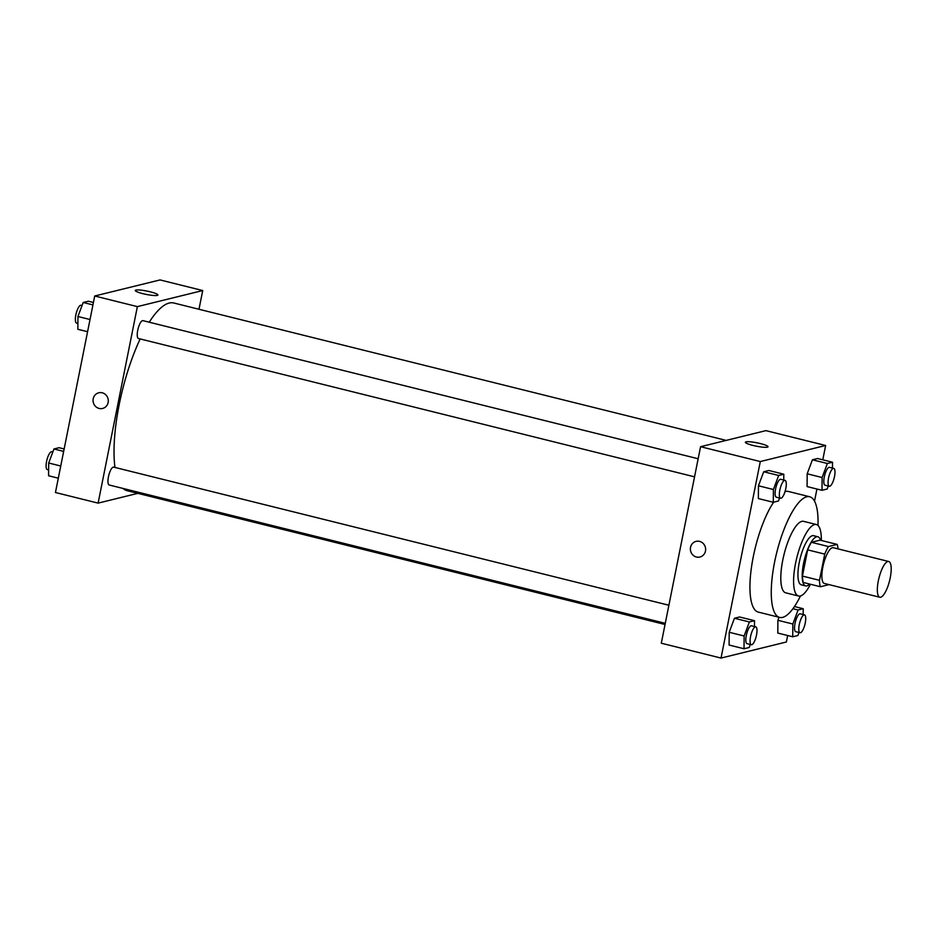 <?xml version="1.0" encoding="UTF-8"?>
<svg xmlns="http://www.w3.org/2000/svg" width="938" height="938" viewBox="0 0 938 938"><rect width="100%" height="100%" fill="white"/><g stroke="black" fill="none" stroke-linecap="round" stroke-linejoin="round"><path stroke-width="1.41" d="M890.209 577.914A18.42 5.476 -76 0 1 879.821 597.248A18.42 5.476 -76 0 1 878.953 578.054A18.42 5.476 -76 0 1 888.708 561.499A18.42 5.476 -76 0 1 890.209 577.914M879.821 597.248L824.35 583.448A18.42 5.476 -76 0 1 823.482 564.254A18.42 5.476 -76 0 1 833.249 547.698L888.708 561.499M820.422 586.742L803.362 582.498A24.74 7.352 -76 0 1 802.436 576.073L807.665 549.867A24.74 7.352 -76 0 1 811.393 542.305L820.105 540.159L837.177 544.403L828.453 546.549A24.74 7.352 -76 0 0 824.737 554.112L819.495 580.317A24.74 7.352 -76 0 0 820.422 586.742L829.063 584.62M837.177 544.403A24.74 7.352 -76 0 1 838.009 548.882M820.504 540.265A25.326 7.527 104 0 0 817.842 536.747A25.326 7.527 104 0 0 804.429 559.517A25.326 7.527 104 0 0 805.625 585.91A25.326 7.527 104 0 0 806.821 585.898A25.326 7.527 104 0 0 809.611 584.057M805.625 585.91L801.357 584.843A25.326 7.527 -76 0 1 800.161 558.45A25.326 7.527 -76 0 1 813.586 535.692L817.842 536.747M811.393 542.305L828.453 546.549M802.436 576.073L819.495 580.317M807.665 549.867L824.737 554.112M821.313 540.464A36.84 10.951 104 0 0 816.365 524.518A36.84 10.951 104 0 0 796.831 557.629A36.84 10.951 104 0 0 798.578 596.017A36.84 10.951 104 0 0 800.325 595.993A36.84 10.951 104 0 0 810.42 584.257M816.365 524.518L803.561 521.34A36.84 10.951 104 0 0 784.039 554.44A36.84 10.951 104 0 0 785.774 592.839L798.578 596.017M817.995 525.444A62.166 18.49 104 0 0 809.67 496.753A62.166 18.49 104 0 0 776.723 552.623A62.166 18.49 104 0 0 779.666 617.415A62.166 18.49 104 0 0 782.62 617.38A62.166 18.49 104 0 0 800.454 595.97M779.666 617.415L758.326 612.104A62.166 18.49 -76 0 1 751.397 567.795A62.166 18.49 -76 0 1 773.639 502.182M785.024 491.582A62.166 18.49 -76 0 1 788.342 491.453L809.67 496.753M822.778 459.808L825.639 445.491L760.296 461.555L721.029 658.066L786.372 642.002L787.674 635.518M814.512 501.15L816.939 489.026M803.186 614.554L803.233 608.715L798.097 609.981L792.845 624.016L777.907 620.299L779.044 617.263L777.907 620.299L777.801 633.068L792.739 636.773L797.886 635.518L799.012 632.493M754.48 626.525L754.527 620.698L739.59 616.981L734.454 618.248L729.201 632.282L729.096 645.039L744.022 648.756L749.169 647.49L750.306 644.476M783.746 480.045L783.793 474.206L768.867 470.489L763.72 471.755L758.467 485.79L758.361 498.559L773.299 502.276L778.446 501.009L779.572 497.984M832.463 468.062L832.51 462.235L817.573 458.518L812.425 459.784L807.184 473.807L807.079 486.576L822.005 490.293L827.152 489.026L828.289 486.001M699.56 541.39A8.055 7.598 76.2 0 1 699.924 557.031A8.055 7.598 76.2 0 1 690.614 551.016A8.055 7.598 76.2 0 1 699.56 541.39M825.639 445.491L765.912 430.636L700.569 446.699L760.296 461.555M700.569 446.699L661.302 643.21L721.029 658.066M696.078 541.378A8.055 7.598 -103.8 0 0 690.614 551.016A8.055 7.598 -103.8 0 0 699.924 557.031M767.401 447.168A11.549 1.712 -168.7 0 1 754.644 445.82A11.549 1.712 -168.7 0 1 745.382 442.244A11.549 1.712 -168.7 0 1 757.036 442.83A11.549 1.712 -168.7 0 1 768.023 446.769A11.549 1.712 -168.7 0 1 767.401 447.168M665.042 624.497L127.076 490.68A96.708 28.761 -76 0 1 122.995 488.44M114.952 467.452A96.708 28.761 -76 0 1 140.172 338.935M149.236 322.215A96.708 28.761 -76 0 1 173.753 302.986L726.188 440.403M665.277 623.324L109.195 485.005A9.204 2.744 -76 0 1 108.761 475.402A9.204 2.744 -76 0 1 113.65 467.124L668.888 605.245M694.542 476.832L138.472 338.512A9.204 2.744 -76 0 1 138.038 328.921A9.204 2.744 -76 0 1 142.916 320.644L698.153 458.752M137.827 493.353L98.115 503.12L55.448 492.509L94.715 295.998L137.37 306.62L98.115 503.12M198.985 309.259L202.725 290.546L137.37 306.62M202.725 290.546L160.058 279.934L94.715 295.998M150.303 291.824A11.549 1.712 -168.7 0 1 157.912 295.001A11.549 1.712 -168.7 0 1 146.246 294.415A11.549 1.712 -168.7 0 1 135.26 290.475A11.549 1.712 -168.7 0 1 150.303 291.824M108.14 402.484A8.055 7.598 76.2 0 1 93.296 402.437A8.055 7.598 76.2 0 1 98.748 392.799A8.055 7.598 76.2 0 1 108.14 402.484M98.748 392.799A8.055 7.598 -103.8 0 0 93.296 402.437A8.055 7.598 -103.8 0 0 102.605 408.452M93.413 302.482L88.348 301.227L83.201 302.482L77.948 316.516L77.842 329.285L87.574 331.7M77.948 316.516L90.013 319.518M83.201 302.482L92.932 304.909M77.889 323.446L76.611 323.129A9.204 2.744 -76 0 1 76.166 313.526A9.204 2.744 -76 0 1 81.055 305.249L82.075 305.507M64.147 448.974L59.071 447.707L53.935 448.974L48.682 463.009L48.577 475.765L58.308 478.192M48.682 463.009L60.736 466.01M53.935 448.974L63.655 451.389M48.624 469.938L47.334 469.621A9.204 2.744 -76 0 1 46.9 460.019A9.204 2.744 -76 0 1 51.778 451.741L52.798 451.999M832.51 462.235L827.363 463.489L822.11 477.524L822.005 490.293M829.298 486.259L825.03 485.192A9.204 2.744 -76 0 1 824.596 475.601A9.204 2.744 -76 0 1 829.485 467.323L833.753 468.379A9.204 2.744 -76 0 1 834.492 476.586A9.204 2.744 -76 0 1 829.298 486.259A9.204 2.744 -76 0 1 828.864 476.656A9.204 2.744 -76 0 1 833.753 468.379M817.573 458.518L812.425 459.784L807.184 473.807L822.11 477.524M807.184 473.807L807.079 486.576M812.425 459.784L827.363 463.489M783.793 474.206L778.657 475.472L773.404 489.507L773.299 502.276M780.592 498.242L776.324 497.175A9.204 2.744 -76 0 1 775.89 487.584A9.204 2.744 -76 0 1 780.768 479.306L785.036 480.362A9.204 2.744 -76 0 1 785.786 488.569A9.204 2.744 -76 0 1 780.592 498.242A9.204 2.744 -76 0 1 780.158 488.639A9.204 2.744 -76 0 1 785.036 480.362M768.867 470.489L763.72 471.755L758.467 485.79L773.404 489.507M758.467 485.79L758.361 498.559M763.72 471.755L778.657 475.472M792.845 624.016L792.739 636.773M800.032 632.751L795.764 631.684A9.204 2.744 -76 0 1 795.33 622.082A9.204 2.744 -76 0 1 800.208 613.815L804.476 614.871A9.204 2.744 -76 0 1 805.226 623.078A9.204 2.744 -76 0 1 800.032 632.751A9.204 2.744 -76 0 1 799.598 623.149A9.204 2.744 -76 0 1 804.476 614.871M777.907 620.299L777.801 633.068M794.463 606.534L803.233 608.715M792.938 608.703L798.097 609.981M754.527 620.698L749.38 621.964L744.127 635.987L744.022 648.756M751.315 644.723L747.058 643.667A9.204 2.744 -76 0 1 746.613 634.065A9.204 2.744 -76 0 1 751.502 625.787L755.77 626.854A9.204 2.744 -76 0 1 756.509 635.061A9.204 2.744 -76 0 1 751.315 644.723A9.204 2.744 -76 0 1 750.881 635.132A9.204 2.744 -76 0 1 755.77 626.854M739.59 616.981L734.454 618.248L729.201 632.282L744.127 635.987M729.201 632.282L729.096 645.039M734.454 618.248L749.38 621.964"/></g></svg>
